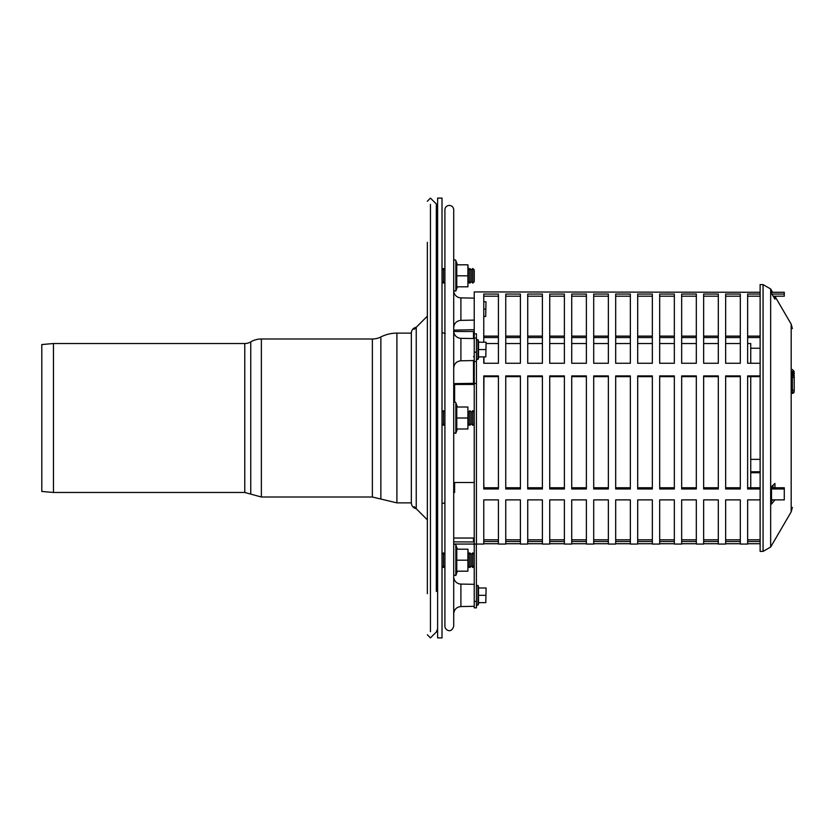 <?xml version="1.0" encoding="UTF-8"?>
<svg xmlns="http://www.w3.org/2000/svg" width="836" height="836" viewBox="0 0 836 836"><rect width="100%" height="100%" fill="white"/><g stroke="black" fill="none" stroke-linecap="round" stroke-linejoin="round"><path stroke-width="1.25" d="M453.708 595.316L453.708 613.875L453.708 595.316M444.909 601.178L444.909 589.453M474.231 320.115L460.908 320.355L460.908 297.888A7.325 7.325 0 0 1 453.708 290.771M453.708 290.562L453.708 327.681C454.126 323.292 456.519 320.846 460.908 320.355M453.708 626.164L453.708 209.836A4.399 4.399 0 0 0 449.308 205.437A4.399 4.399 0 0 0 444.909 209.836L444.909 626.164C444.71 629.884 451.482 634.169 453.708 626.164M474.231 360.556L460.908 360.786L460.908 338.329A7.325 7.325 0 0 1 453.708 330.993M474.231 606.309L460.908 606.549L460.908 584.082A7.325 7.325 0 0 1 453.708 576.756M444.909 264.082L444.909 275.807M453.708 349.563L453.708 343.69M444.909 355.425L444.909 343.69M760.123 292.276L474.231 291.931L474.231 333.825L476.426 333.825L476.426 544.069L474.231 544.069L474.231 423.894M474.231 412.106L474.231 383.63L476.426 383.337M474.231 331.432L473.5 331.495L473.5 338.549M453.729 331.495L473.5 331.495M453.708 330.147L474.231 329.697M474.231 333.825L474.231 383.337L453.708 383.63M453.708 384.476L474.231 384.435M474.231 356.251L473.5 356.533M453.708 541.864L474.231 541.958M453.708 544.058L473.5 544.058L474.231 544.79L474.231 554.299M474.231 566.087L474.231 607.793M476.332 544.058L476.426 607.793M474.231 538.133L473.5 538.039L473.5 541.864M476.426 544.79L476.426 369.752M476.426 540.965L476.332 540.234M453.708 538.039L473.5 538.039M593.706 541.529L608.368 541.529M608.368 543.724L593.706 543.724M476.426 544.069L483.762 544.069L483.762 499.876L498.423 499.876L498.423 544.069L505.749 544.069L505.749 499.876L520.41 499.876L520.41 544.069L527.735 544.069L527.735 499.876L542.397 499.876L542.397 544.069L549.733 544.069L549.733 499.876L564.384 499.876L564.384 544.069L571.72 544.069L571.72 499.876L586.381 499.876L586.381 544.069L593.706 544.069L593.706 499.876L608.368 499.876L608.368 544.069L615.693 544.069L615.693 499.876L630.354 499.876L630.354 544.069L637.69 544.069L637.69 499.876L652.341 499.876L652.341 544.069L659.677 544.069L659.677 499.876L674.338 499.876L674.338 544.069L681.664 544.069L681.664 499.876L696.325 499.876L696.325 544.069L703.651 544.069L703.651 499.876L718.312 499.876L718.312 544.069L725.648 544.069L725.648 499.876L740.309 499.876L740.309 544.069L747.635 544.069L747.635 499.876L760.123 499.876M608.368 363.263L593.706 363.263L593.706 294.042L608.368 294.042L608.368 363.263M593.706 487.754L608.368 487.754M608.368 488.987L593.706 488.987L593.706 375.918L608.368 375.918L608.368 488.987M608.368 539.805L593.706 539.805M608.368 337.545L593.706 337.545M593.706 336.124L608.368 336.124M608.368 296.195L593.706 296.195M608.368 376.649L593.706 376.649M615.693 541.529L630.354 541.529M630.354 543.724L615.693 543.724M630.354 363.263L615.693 363.263L615.693 294.042L630.354 294.042L630.354 363.263M615.693 487.754L630.354 487.754M630.354 488.987L615.693 488.987L615.693 375.918L630.354 375.918L630.354 488.987M630.354 296.195L615.693 296.195M630.354 376.649L615.693 376.649M630.354 337.545L615.693 337.545M615.693 336.124L630.354 336.124M630.354 539.805L615.693 539.805M571.72 541.529L586.381 541.529M586.381 543.724L571.72 543.724M586.381 363.263L571.72 363.263L571.72 294.042L586.381 294.042L586.381 363.263M571.72 487.754L586.381 487.754M586.381 488.987L571.72 488.987L571.72 375.918L586.381 375.918L586.381 488.987M586.381 296.195L571.72 296.195M586.381 376.649L571.72 376.649M586.381 337.545L571.72 337.545M571.72 336.124L586.381 336.124M586.381 539.805L571.72 539.805M520.41 539.805L505.749 539.805M520.41 337.545L505.749 337.545M505.749 336.124L520.41 336.124M520.41 375.918L520.41 488.987L505.749 488.987L505.749 375.918L520.41 375.918M520.41 376.649L505.749 376.649M520.41 294.042L520.41 363.263L505.749 363.263L505.749 294.042L520.41 294.042M520.41 296.195L505.749 296.195M505.749 487.754L520.41 487.754M505.749 541.529L520.41 541.529M520.41 543.724L505.749 543.724M564.384 539.805L549.733 539.805M564.384 337.545L549.733 337.545M549.733 336.124L564.384 336.124M564.384 375.918L564.384 488.987L549.733 488.987L549.733 375.918L564.384 375.918M564.384 376.649L549.733 376.649M564.384 294.042L564.384 363.263L549.733 363.263L549.733 294.042L564.384 294.042M564.384 296.195L549.733 296.195M549.733 487.754L564.384 487.754M549.733 541.529L564.384 541.529M564.384 543.724L549.733 543.724M542.397 375.918L542.397 488.987L527.735 488.987L527.735 375.918L542.397 375.918M542.397 376.649L527.735 376.649M542.397 294.042L542.397 363.263L527.735 363.263L527.735 294.042L542.397 294.042M542.397 296.195L527.735 296.195M542.397 337.545L527.735 337.545M527.735 336.124L542.397 336.124M542.397 539.805L527.735 539.805M527.735 487.754L542.397 487.754M527.735 541.529L542.397 541.529M542.397 543.724L527.735 543.724M498.423 539.805L483.762 539.805M498.423 337.545L483.762 337.545M483.762 336.124L498.423 336.124M498.423 375.918L498.423 488.987L483.762 488.987L483.762 375.918L498.423 375.918M498.423 376.649L483.762 376.649M483.762 342.227L483.762 294.042L498.423 294.042L498.423 363.263L483.762 363.263L483.762 356.888M498.423 296.195L483.762 296.195M483.762 487.754L498.423 487.754M483.762 541.529L498.423 541.529M498.423 543.724L483.762 543.724M725.648 541.529L740.309 541.529M740.309 543.724L725.648 543.724M740.309 363.263L725.648 363.263L725.648 294.042L740.309 294.042L740.309 363.263M725.648 487.754L740.309 487.754M740.309 488.987L725.648 488.987L725.648 375.918L740.309 375.918L740.309 488.987M740.309 296.195L725.648 296.195M740.309 376.649L725.648 376.649M740.309 337.545L725.648 337.545M725.648 336.124L740.309 336.124M740.309 539.805L725.648 539.805M674.338 539.805L659.677 539.805M674.338 337.545L659.677 337.545M659.677 336.124L674.338 336.124M674.338 375.918L674.338 488.987L659.677 488.987L659.677 375.918L674.338 375.918M674.338 376.649L659.677 376.649M674.338 294.042L674.338 363.263L659.677 363.263L659.677 294.042L674.338 294.042M674.338 296.195L659.677 296.195M659.677 487.754L674.338 487.754M659.677 541.529L674.338 541.529M674.338 543.724L659.677 543.724M718.312 539.805L703.651 539.805M718.312 337.545L703.651 337.545M703.651 336.124L718.312 336.124M718.312 375.918L718.312 488.987L703.651 488.987L703.651 375.918L718.312 375.918M718.312 376.649L703.651 376.649M718.312 294.042L718.312 363.263L703.651 363.263L703.651 294.042L718.312 294.042M718.312 296.195L703.651 296.195M703.651 487.754L718.312 487.754M703.651 541.529L718.312 541.529M718.312 543.724L703.651 543.724M696.325 375.918L696.325 488.987L681.664 488.987L681.664 375.918L696.325 375.918M696.325 376.649L681.664 376.649M696.325 294.042L696.325 363.263L681.664 363.263L681.664 294.042L696.325 294.042M696.325 296.195L681.664 296.195M696.325 337.545L681.664 337.545M681.664 336.124L696.325 336.124M696.325 539.805L681.664 539.805M681.664 487.754L696.325 487.754M681.664 541.529L696.325 541.529M696.325 543.724L681.664 543.724M652.341 539.805L637.69 539.805M652.341 337.545L637.69 337.545M637.69 336.124L652.341 336.124M652.341 375.918L652.341 488.987L637.69 488.987L637.69 375.918L652.341 375.918M652.341 376.649L637.69 376.649M652.341 294.042L652.341 363.263L637.69 363.263L637.69 294.042L652.341 294.042M652.341 296.195L637.69 296.195M637.69 487.754L652.341 487.754M637.69 541.529L652.341 541.529M652.341 543.724L637.69 543.724M771.879 294.042L784.283 294.042L784.283 292.276L771.523 292.276M771.523 499.876L784.283 499.876L784.283 488.987L771.523 488.987M760.123 472.737L750.738 472.737M747.635 336.124L760.123 336.124M760.123 488.987L747.635 488.987L747.635 375.918L760.123 375.918M760.123 363.263L747.635 363.263L747.635 294.042L760.123 294.042M760.123 543.724L747.635 543.724M771.523 487.754L784.283 487.754L784.283 488.987M784.283 294.042L784.283 296.195L773.164 296.195M760.123 539.805L747.635 539.805M760.123 337.545L747.635 337.545M760.123 459.351L750.738 459.351M760.123 376.649L747.635 376.649M760.123 296.195L747.635 296.195M750.738 471.776L760.123 471.776M750.738 348.246L760.123 348.246M747.635 487.754L760.123 487.754M747.635 541.529L760.123 541.529M41.8 418L41.8 344.547L53.452 343.533L53.452 492.467L41.8 491.453L41.8 418M380.861 336.96A18.768 18.768 0 0 1 372.375 338.988L372.375 497.012L380.861 499.04L380.861 336.96A35.478 35.478 0 0 1 396.901 333.125L396.901 502.875L411.343 502.875L411.343 333.125A5.925 5.925 0 0 1 416.234 327.284L416.234 508.716C413.193 507.954 411.563 505.999 411.343 502.875M250.748 341.893A11.725 11.725 0 0 1 244.77 343.533L244.77 492.467L250.748 494.107L250.748 341.893A20.816 20.816 0 0 1 261.365 338.988L261.365 497.012L372.375 497.012M436.319 591.439L436.319 203.984A4.399 4.399 0 0 1 437.615 207.088M430.456 631.661L430.456 204.339M427.353 593.675L427.353 242.325M474.263 418L474.263 412.138L472.8 410.675L472.8 425.325L474.263 423.862L474.263 418M472.8 425.325L471.326 423.862L471.326 412.138L472.8 410.675M471.326 423.862L469.863 425.325L469.863 410.675L471.326 412.138M469.863 425.325L468.4 423.862L468.4 412.138L469.863 410.675M444.909 423.894L443.477 425.325L443.477 410.675L444.909 412.106M474.263 565.272L474.263 554.331L472.8 552.857L472.8 567.519L474.263 565.272M472.8 567.519L471.326 566.056L471.326 554.331L472.8 552.857M471.326 566.056L469.863 567.519L469.863 552.857L471.326 554.331M468.4 554.331L468.4 566.056L468.4 554.331L469.863 552.857M444.909 566.087L443.477 567.519L443.477 552.857L444.909 554.299M472.8 283.143L471.326 281.669L469.863 283.143L469.863 268.481L471.326 269.944L471.326 281.669L471.326 269.944L472.8 268.481L472.8 283.143L474.263 281.669L474.263 269.944L472.8 268.481M443.477 269.464L443.477 283.143L443.477 268.481L444.909 269.913M469.863 283.143L468.4 281.669L468.4 269.944L469.863 268.481M437.615 637.899L437.615 198.101L442.014 198.101L442.014 637.899L437.615 637.899M457.386 549.2L455.839 544.936A1.097 1.097 0 0 0 453.708 545.312L453.708 548.468L453.708 545.312A1.097 1.097 0 0 1 455.839 544.936L455.839 575.45L453.708 575.074L453.708 571.918L453.708 575.074L455.839 575.45L457.386 571.187M467.909 560.193L467.909 571.187L456.769 571.187L456.769 549.2L467.909 549.2L468.369 554.696L467.909 560.193L456.769 560.193M467.909 549.2L467.909 571.187M468.369 565.69L468.369 567.519M468.369 552.857L468.369 554.696M457.386 428.993L455.839 433.257L453.708 432.881L453.708 403.119A1.097 1.097 0 0 1 455.839 402.743A1.097 1.097 0 0 0 454.617 402.032L454.617 384.476M467.909 418L467.909 428.993L456.769 428.993L456.769 407.007L467.909 407.007L467.909 418L456.769 418M467.909 407.007L467.909 428.993M468.369 423.497L468.369 425.325M457.386 286.8L455.839 291.064L453.708 290.688L453.708 287.532L453.708 290.688L455.839 291.064L455.839 260.55A1.097 1.097 0 0 0 453.708 260.926L453.708 264.082L453.708 260.926M467.909 275.807L467.909 286.8L456.769 286.8L456.769 264.813L467.909 264.813L468.369 270.31L467.909 275.807L456.769 275.807M467.909 264.813L467.909 286.8M468.369 281.304L468.369 283.143M483.94 376.649L483.762 418M483.94 356.888L483.94 363.263M453.708 492.467L454.617 492.467L454.617 482.497L474.231 482.497M483.762 482.497L483.94 487.754M747.635 343.533L750.738 343.533L750.738 363.263M750.738 376.649L750.738 487.754M444.909 502.676A5.862 5.862 0 0 1 442.014 503.387M485.8 356.888L486.103 342.227L485.8 356.888L478.505 356.888L478.505 342.227L485.8 342.227M478.505 349.563L485.8 349.563M485.8 602.652L486.103 587.99L485.8 602.652L478.505 602.652L478.505 587.99L485.8 587.99M478.505 595.316L485.8 595.316M485.685 316.457L485.988 301.796L485.685 316.457L483.762 316.457M483.762 301.796L485.685 301.796M483.762 309.121L485.685 309.121M793.907 374.298L794.2 374.173A1.944 1.933 180 0 0 792.371 372.239L792.371 390.402M792.371 377.109L792.371 371.341L794.2 373.316A1.944 1.933 0 0 0 792.371 371.383M794.2 390.025L792.371 390.266L792.371 393.411A1.944 1.933 180 0 0 794.2 391.457L794.2 389.775M794.2 389.116L794.2 377.349L792.371 377.59L792.371 375.406A1.944 1.944 0 0 1 794.2 377.349L794.2 375.322L793.918 376.336M773.739 297.156L774.951 296.446L774.951 299.183L771.523 293.457L771.523 290.583L772.516 292.276M774.951 499.876L771.523 504.077L771.523 486.625L774.951 483.48L774.951 487.754M774.951 500.116L774.345 499.876M773.049 487.754L773.049 485.225M771.523 501.13L772.61 499.876M763.059 284.595L760.123 284.595L760.123 551.405L763.059 551.405L763.059 284.595L770.656 288.963L770.656 547.037L763.059 551.405M474.231 361.476L476.426 361.476M473.5 360.567L473.5 383.63M474.231 352.175L476.426 352.175M474.231 338.089L476.426 338.089M474.231 601.45L476.426 601.45M427.353 201.225L430.456 198.111L436.319 203.984L436.319 244.561M457.386 407.007L455.839 402.743L455.839 433.257M478.923 356.888L477.993 359.438L477.993 339.677L476.426 339.959M478.923 602.652L477.993 605.191L477.993 585.44L476.426 585.712M774.878 296.195L791.18 324.149L791.18 511.851L770.656 547.037M474.231 298.128L460.908 297.888M460.908 360.786C456.519 361.288 454.126 363.723 453.708 368.122M474.231 338.559L460.908 338.329M460.908 606.549C456.519 607.04 454.126 609.486 453.708 613.875M474.231 584.322L460.908 584.082M474.231 607.824L476.426 607.824M411.343 333.125L396.901 333.125M380.861 499.04L396.901 502.875M372.375 338.988L261.365 338.988M250.748 494.107L261.365 497.012M244.77 343.533L53.452 343.533M244.77 492.467L53.452 492.467M414.154 506.637L427.353 519.835M414.154 329.363L427.353 316.165M427.353 634.775L430.456 637.889L436.319 632.016L437.615 628.912M442.014 423.862L443.477 425.325M442.014 412.138L443.477 410.675M468.369 566.087L469.863 567.519M442.014 566.056L443.477 567.519M442.014 554.331L443.477 552.857M444.909 281.701L443.477 283.143L442.014 281.669M442.014 269.944L443.477 268.481M457.386 264.813L455.839 260.55M486.103 343.533L498.423 343.533M505.749 343.533L520.41 343.533M527.735 343.533L542.397 343.533M549.733 343.533L564.384 343.533M571.72 343.533L586.381 343.533M593.706 343.533L608.368 343.533M615.693 343.533L630.354 343.533M637.69 343.533L652.341 343.533M659.677 343.533L674.338 343.533M681.664 343.533L696.325 343.533M703.651 343.533L718.312 343.533M725.648 343.533L740.309 343.533M445.191 333.491L442.014 332.613M478.923 342.227L477.993 339.677M477.993 359.438L476.426 359.156M478.923 587.99L477.993 585.44M477.993 605.191L476.426 604.919M793.97 372.375L794.2 371.456L792.371 369.522M792.371 373.378L794.2 375.322L794.2 377.349M794.2 374.173L794.2 373.316M792.371 393.411L794.2 391.467M772.589 292.276L770.656 288.963M791.18 511.851L792.371 507.421M791.18 324.149L792.371 328.579"/></g></svg>
